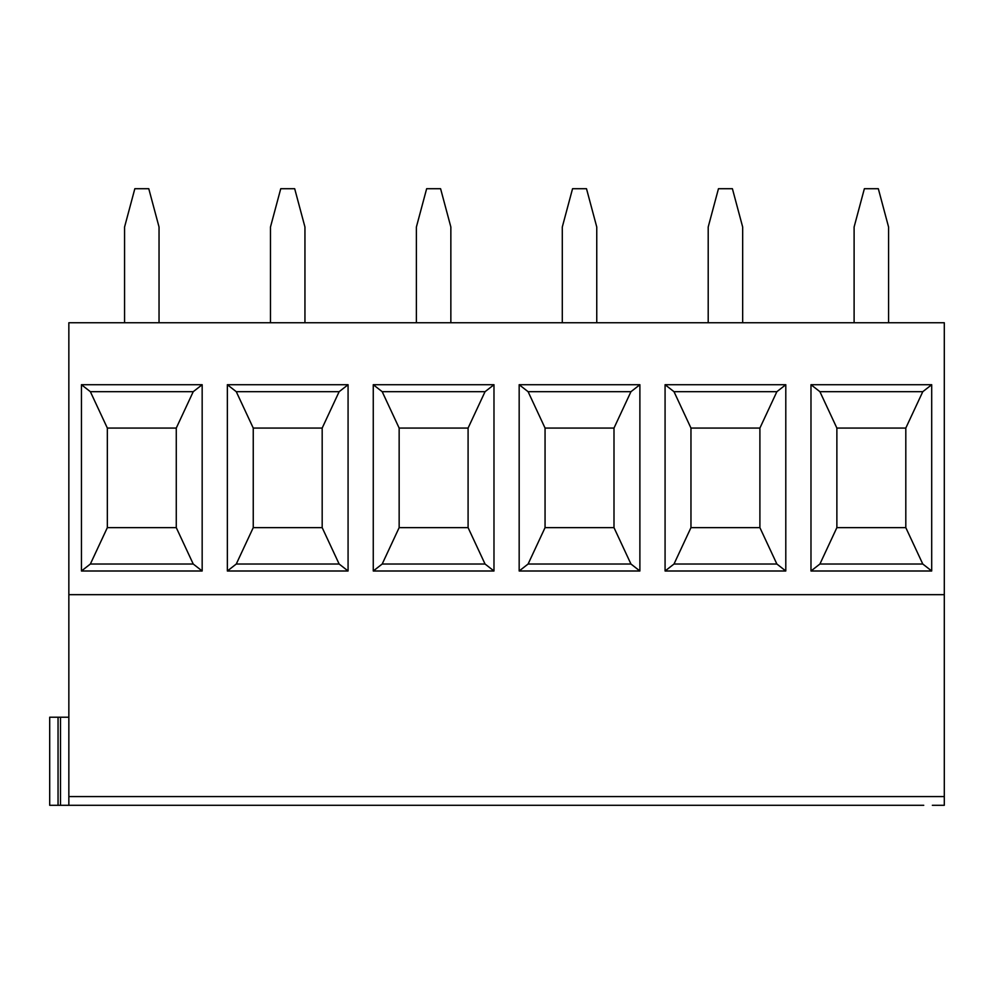 <?xml version="1.0" encoding="UTF-8"?>
<svg xmlns="http://www.w3.org/2000/svg" width="994" height="994" viewBox="0 0 994 994"><rect width="100%" height="100%" fill="white"/><g stroke="black" fill="none" stroke-linecap="round" stroke-linejoin="round"><path stroke-width="1.49" d="M68.847 322.752L944.3 322.752L944.3 594.66L68.847 594.66L68.847 322.752M68.847 717.208L60.51 717.208L60.51 805.289L923.737 805.289M60.51 805.289L49.7 805.289L49.7 717.208L58.05 717.208L58.05 805.289M932.36 805.289L944.3 805.289L944.3 594.66M917.723 805.289L910.715 805.289M639.887 384.715L639.887 570.991L519.166 570.991L519.166 384.715L639.887 384.715L630.954 391.686L613.994 428.066L613.994 527.64L630.954 564.02L639.887 570.991M785.794 384.715L785.794 570.991L665.073 570.991L665.073 384.715L785.794 384.715L776.873 391.686L759.901 428.066L759.901 527.64L776.873 564.02L785.794 570.991M348.074 384.715L348.074 570.991L227.353 570.991L227.353 384.715L348.074 384.715L339.14 391.686L322.18 428.066L322.18 527.64L339.14 564.02L348.074 570.991M493.981 384.715L493.981 570.991L373.259 570.991L373.259 384.715L493.981 384.715L485.047 391.686L468.087 428.066L468.087 527.64L485.047 564.02L493.981 570.991M931.701 384.715L931.701 570.991L810.98 570.991L810.98 384.715L931.701 384.715L922.78 391.686L905.807 428.066L905.807 527.64L922.78 564.02L931.701 570.991M202.167 384.715L202.167 570.991L81.446 570.991L81.446 384.715L202.167 384.715L193.234 391.686L176.273 428.066L176.273 527.64L193.234 564.02L202.167 570.991M630.954 391.686L528.1 391.686L545.06 428.066L545.06 527.64L528.1 564.02L630.954 564.02M545.06 527.64L613.994 527.64M742.667 322.752L742.667 227.017L732.404 188.711L718.463 188.711L708.2 227.017L708.2 322.752M596.76 322.752L596.76 227.017L586.497 188.711L572.556 188.711L562.293 227.017L562.293 322.752M776.873 391.686L674.007 391.686L690.967 428.066L690.967 527.64L759.901 527.64M674.007 391.686L665.073 384.715M545.06 428.066L613.994 428.066M690.967 527.64L674.007 564.02L776.873 564.02M690.967 428.066L759.901 428.066M854.107 322.752L854.107 227.017L864.37 188.711L878.323 188.711L888.574 227.017L888.574 322.752M810.98 384.715L819.913 391.686L922.78 391.686M60.51 717.208L58.05 717.208M373.259 384.715L382.193 391.686L485.047 391.686M382.193 391.686L399.153 428.066L399.153 527.64L382.193 564.02L373.259 570.991M382.193 564.02L485.047 564.02M227.353 384.715L236.274 391.686L339.14 391.686M236.274 391.686L253.246 428.066L253.246 527.64L236.274 564.02L227.353 570.991M236.274 564.02L339.14 564.02M253.246 428.066L322.18 428.066M399.153 527.64L468.087 527.64M399.153 428.066L468.087 428.066M253.246 527.64L322.18 527.64M68.847 805.289L68.847 594.66M819.913 391.686L836.873 428.066L905.807 428.066M836.873 428.066L836.873 527.64L819.913 564.02L922.78 564.02M836.873 527.64L905.807 527.64M819.913 564.02L810.98 570.991M528.1 391.686L519.166 384.715M674.007 564.02L665.073 570.991M528.1 564.02L519.166 570.991M450.854 322.752L450.854 227.017L440.591 188.711L426.65 188.711L416.387 227.017L416.387 322.752M304.947 322.752L304.947 227.017L294.684 188.711L280.743 188.711L270.48 227.017L270.48 322.752M124.573 322.752L124.573 227.017L134.836 188.711L148.777 188.711L159.04 227.017L159.04 322.752M81.446 570.991L90.367 564.02L107.34 527.64L176.273 527.64M81.446 384.715L90.367 391.686L107.34 428.066L176.273 428.066M107.34 428.066L107.34 527.64M90.367 391.686L193.234 391.686M90.367 564.02L193.234 564.02M68.847 796.579L944.3 796.579"/></g></svg>

